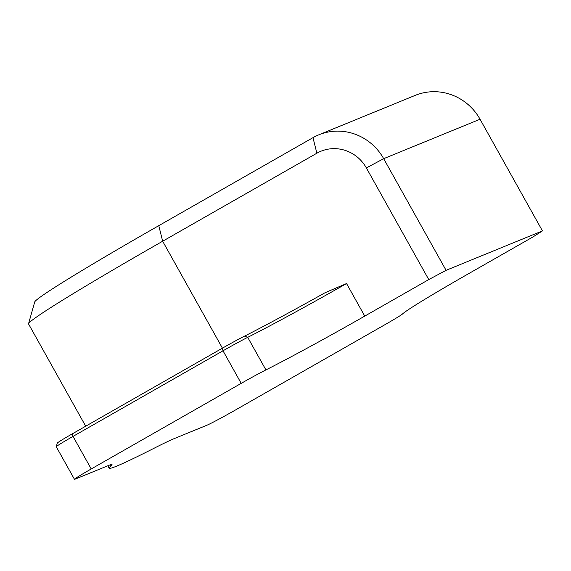 <?xml version="1.0" encoding="UTF-8"?>
<svg xmlns="http://www.w3.org/2000/svg" width="571" height="571" viewBox="0 0 571 571"><rect width="100%" height="100%" fill="white"/><g stroke="black" fill="none" stroke-linecap="round" stroke-linejoin="round"><path stroke-width="0.86" d="M480.047 119.239A53.324 51.433 -112.3 0 0 415.153 95.4L318.782 134.827A53.324 51.433 67.7 0 1 383.676 158.674L446.079 270.326L542.45 230.898L480.047 119.239L383.676 158.674L366.361 167.924L428.764 279.576L446.079 270.326M85.693 426.194L28.564 323.971A213.297 7.052 -29.2 0 1 28.55 323.707A213.297 7.052 -29.2 0 1 162.664 241.226L316.869 153.214A37.329 36.002 67.7 0 1 366.361 167.924M28.55 323.707L34.717 301.966A197.302 6.524 -29.2 0 1 158.774 225.666L312.979 137.661A53.324 51.433 67.7 0 1 318.782 134.827M542.45 230.898L532.95 236.951L468.941 273.48A106.649 3.526 -29.2 0 0 402.398 314.064A26.666 0.885 -29.2 0 1 385.76 324.214L235.78 409.814A26.666 0.885 -29.2 0 1 206.916 425.231L174.255 438.592A114.65 3.79 -29.2 0 0 154.091 448.235A213.297 7.052 -29.2 0 1 109.168 468.191A213.297 7.052 -29.2 0 1 111.024 465.857L110.431 464.794M111.024 465.857A114.65 3.79 -29.2 0 0 112.023 464.601A114.65 3.79 -29.2 0 0 108.047 465.686L75.386 479.048A26.666 0.885 -29.2 0 1 74.458 479.305A26.666 0.885 -29.2 0 1 91.224 468.962L241.205 383.362A26.666 0.885 -29.2 0 1 265.915 369.908A106.649 3.526 -29.2 0 0 364.755 316.106L428.764 279.576M364.755 316.106L346.554 283.544L325.142 292.695A109.318 3.619 -29.2 0 1 244.595 336.098A23.996 0.792 150.8 0 0 222.355 348.203L72.374 433.803A23.996 0.792 150.8 0 0 57.286 443.082L56.258 446.7A26.666 0.885 150.8 0 0 56.258 446.736L74.458 479.305M346.554 283.544A106.649 3.526 -29.2 0 1 247.714 337.34A26.666 0.885 150.8 0 0 223.004 350.794L73.024 436.394A26.666 0.885 150.8 0 0 56.258 446.7M222.426 348.16L162.664 241.226L158.774 225.666M316.869 153.214L312.979 137.661M265.915 369.908L247.714 337.34L244.595 336.098M91.224 468.962L73.024 436.394L72.374 433.803M241.205 383.362L223.004 350.794L222.355 348.203M107.819 465.779L109.168 468.191"/></g></svg>
